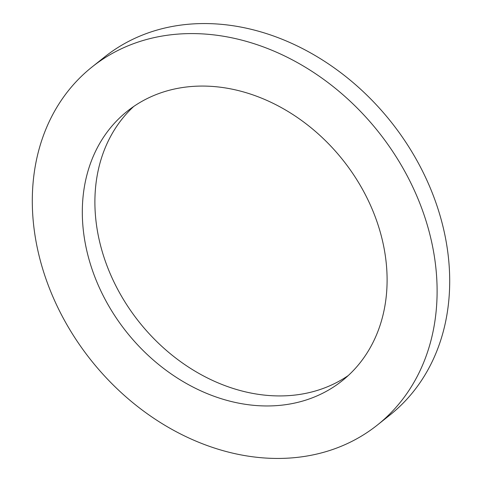 <?xml version="1.0" encoding="UTF-8"?>
<svg xmlns="http://www.w3.org/2000/svg" width="482" height="482" viewBox="0 0 482 482"><rect width="100%" height="100%" fill="white"/><g stroke="black" fill="none" stroke-linecap="round" stroke-linejoin="round"><path stroke-width="0.72" d="M133.767 106.432A172.363 138.195 -128.6 0 0 126.151 303.829A172.363 138.195 -128.6 0 0 315.342 391.004A172.363 138.195 -128.6 0 0 348.233 375.568M302.756 401.036A172.363 138.195 -128.6 0 0 342.124 380.81A172.363 138.195 -128.6 0 0 358.488 182.425A172.363 138.195 -128.6 0 0 166.658 90.996A172.363 138.195 -128.6 0 0 127.29 111.222A172.363 138.195 -128.6 0 0 110.926 309.607A172.363 138.195 -128.6 0 0 302.756 401.036M144.329 40.127A228.914 183.54 -128.6 0 0 92.044 66.992A228.914 183.54 -128.6 0 0 70.306 330.477A228.914 183.54 -128.6 0 0 325.085 451.899A228.914 183.54 -128.6 0 0 377.37 425.04A228.914 183.54 -128.6 0 0 399.102 161.554A228.914 183.54 -128.6 0 0 144.329 40.127M377.37 425.04L389.956 415.008A228.914 183.54 -128.6 0 0 411.694 151.523A228.914 183.54 -128.6 0 0 156.915 30.101A228.914 183.54 -128.6 0 0 104.63 56.96L92.044 66.992"/></g></svg>
